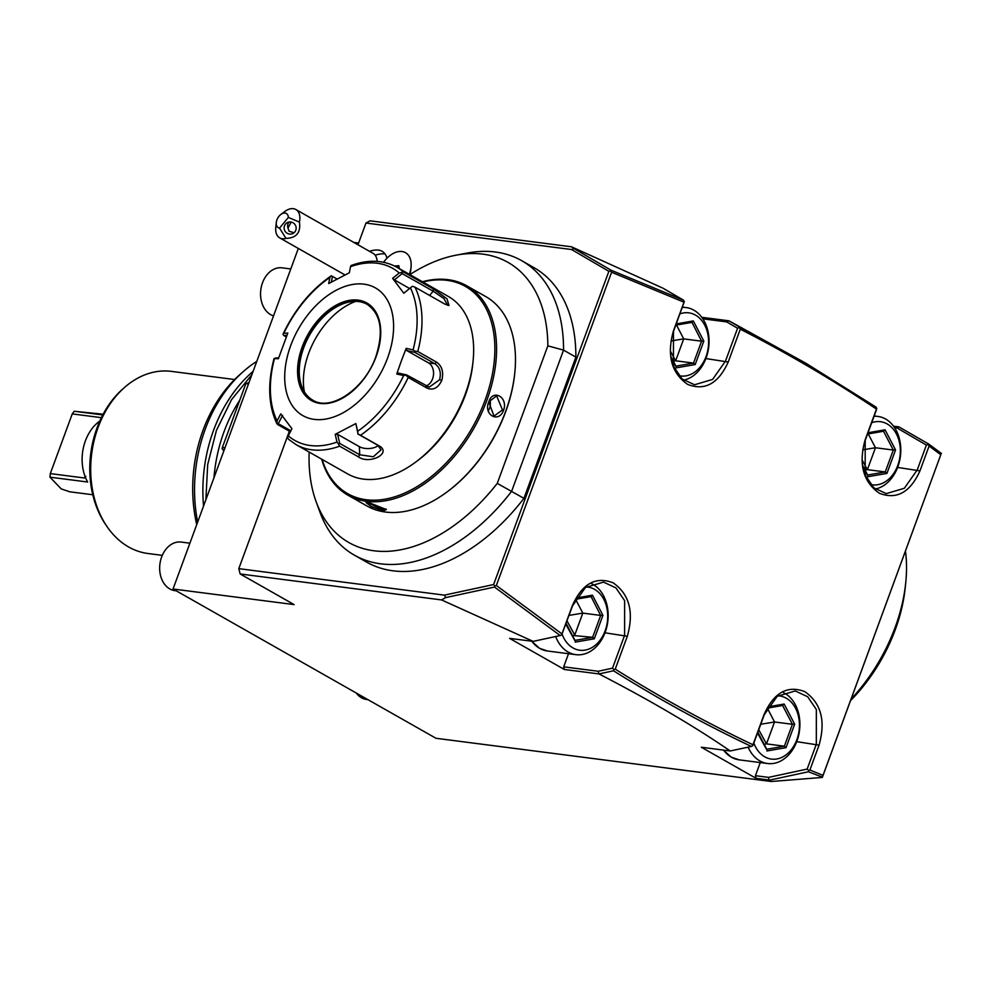 <?xml version="1.0" encoding="UTF-8"?>
<svg xmlns="http://www.w3.org/2000/svg" width="991" height="991" viewBox="0 0 991 991"><rect width="100%" height="100%" fill="white"/><g stroke="black" fill="none" stroke-linecap="round" stroke-linejoin="round"><path stroke-width="1.49" d="M406.273 375.539L408.23 377.447A102.011 64.861 119.6 0 1 360.501 435.284L358.036 433.971L357.615 431.296A98.989 62.941 -60.4 0 0 403.647 375.539L406.533 374.883L398.456 373.099L396.747 374.016L401.281 361.071L406.186 348.349L413.086 349.885A98.989 62.941 -60.4 0 0 410.398 287.848L412.38 286.275L414.994 287.155A102.011 64.861 119.6 0 1 417.781 351.495L436.56 362.149C442.122 366.088 443.857 372.195 441.751 380.507C438.022 388.076 433.104 390.615 427.01 388.113L408.23 377.447M360.501 435.284L379.28 445.938C392.089 453.259 369.569 464.928 358.408 456.851L339.616 446.185A102.011 64.861 119.6 0 1 296.024 444.6L347.668 473.921A102.011 64.861 -60.4 0 0 415.935 461.893A102.011 64.861 -60.4 0 0 465.299 393.885A102.011 64.861 -60.4 0 0 473.054 361.281A102.011 64.861 -60.4 0 0 448.403 296.495L396.759 267.174A102.011 64.861 119.6 0 1 403.671 272.091L433.414 288.976L446.991 298.799L448.96 305.488L444.736 304.039L414.994 287.155M290.375 431.766L277.777 424.619M278.657 357.887L275.436 357.986L274.408 358.878A98.989 62.941 -60.4 0 0 277.084 420.915L276.923 423.516L278.273 423.677L282.559 415.415M274.111 358.507L278.372 358.754L287.811 333.087L283.847 333.224L283.03 334.264L283.847 333.224A98.989 62.941 -60.4 0 1 329.867 277.468L330.982 275.994C310.963 289.929 295.033 309.18 283.191 333.744M417.781 351.495L415.192 351.297L413.086 349.885M406.186 348.349L406.744 350.554L414.82 352.35L415.192 351.297M414.82 352.35L434.863 363.722C439.818 367.24 441.379 372.579 439.57 379.739L429.214 387.147L406.533 374.883M403.647 375.539L396.747 374.016M277.084 420.915L280.75 413.866L291.949 428.756L288.282 435.792A98.989 62.941 -60.4 0 0 336.99 442.073L335.218 434.331L355.856 423.553L357.615 431.296M290.722 345.537A73.445 46.701 -60.4 0 0 314.271 419.391A73.445 46.701 -60.4 0 0 387.58 358.011A73.445 46.701 -60.4 0 0 364.031 284.157A73.445 46.701 -60.4 0 0 290.722 345.537M286.288 336.903L283.723 335.454L286.907 335.342M283.723 335.454L283.03 334.264M331.366 282.063L332.456 276.415L331.254 275.82M332.456 276.415L337.014 279.004M403.671 272.091L399.2 272.971A98.989 62.941 -60.4 0 0 350.504 266.69L350.987 265.551C368.07 259.345 383.331 259.877 396.759 267.174M410.398 287.848L403.808 293.237L392.609 278.347L394.43 279.896L402.148 273.59L401.801 272.215M402.148 273.59L433.154 291.193L443.956 298.613L447.635 305.302M392.609 278.347L399.2 272.971M350.504 266.69L349.34 272.773L328.702 283.55L329.867 277.468M406.744 350.554L428.508 362.904A12.239 9.142 -82.7 0 1 433.476 374.994A12.239 9.142 -82.7 0 1 426.043 385.97M367.165 304.336A55.087 35.019 -60.4 0 0 349.538 301.945A55.087 35.019 -60.4 0 0 303.766 347.63A55.087 35.019 -60.4 0 0 301.673 386.23A55.087 35.019 -60.4 0 0 312.76 400.141M304.348 391.792A64.886 41.25 119.6 0 1 308.697 353.254A64.886 41.25 119.6 0 1 355.682 301.375M394.43 279.896L409.593 288.505M355.856 423.553L358.036 433.971M357.801 433.922L377.844 445.306L381.027 449.852L373.334 456.777L359.721 454.77L339.678 443.398L338.538 444.154L339.616 446.185M336.99 442.073L338.538 444.154M296.024 444.6L288.678 439.372L287.501 437.576L288.282 435.792M290.871 430.825L278.273 423.677M335.218 434.331L337.609 434.318L359.374 446.668A12.239 6.627 -2.5 0 0 378.289 445.566M339.678 443.398L337.609 434.318M415.935 461.893L417.954 460.381A97.936 62.26 -60.4 0 0 465.349 395.087A97.936 62.26 -60.4 0 0 472.794 363.796L473.054 361.281M422.86 281.989A119.155 75.75 119.6 0 1 485.095 400.153A119.155 75.75 119.6 0 1 398.778 495.45A119.155 75.75 119.6 0 1 322.125 459.415M422.389 281.729A120.382 76.53 119.6 0 1 466.786 285.817A120.382 76.53 119.6 0 1 486.717 400.723A120.382 76.53 119.6 0 1 347.915 495.178A120.382 76.53 119.6 0 1 321.654 459.155M488.774 401.888C492.837 388.422 508.482 397.304 503.564 410.286C498.783 423.665 483.125 414.783 488.774 401.888L496.627 395.867L502.487 409.915L494.026 416.096L488.786 402.135M347.915 495.178L366.819 505.905A120.382 76.53 -60.4 0 0 447.362 491.709A120.382 76.53 -60.4 0 0 505.621 411.463A120.382 76.53 -60.4 0 0 514.775 372.988A120.382 76.53 -60.4 0 0 485.689 296.544L466.786 285.817M368.627 502.487L386.366 509.535L383.418 510.885L371.117 506.463L365.952 502.487L368.627 502.487M489.851 399.906A10.207 7.618 -82.7 0 1 489.566 408.242A10.207 7.618 97.3 0 1 488.377 410.646M447.672 491.486A119.155 75.75 -60.4 0 0 447.969 491.263A119.155 75.75 -60.4 0 0 505.633 411.822A119.155 75.75 -60.4 0 0 514.701 373.743A119.155 75.75 -60.4 0 0 514.738 373.372M409.878 274.618A161.099 102.42 119.6 0 1 456.058 255.183A161.099 102.42 119.6 0 1 547.85 345.834L563.557 350.133L575.882 357.132L523.929 498.349L497.259 483.373A161.099 102.42 119.6 0 1 316.117 501.669A161.099 102.42 119.6 0 1 309.142 452.045M497.259 483.373L547.85 345.834M456.058 255.183L467.058 253.089A169.35 107.672 119.6 0 1 521.638 260.645A169.35 107.672 119.6 0 1 563.557 350.133L511.604 491.35A169.35 107.672 119.6 0 1 354.419 555.183A169.35 107.672 119.6 0 1 319.957 512.186L316.117 501.669M564.375 669.482L563.693 666.832L598.155 671.266L598.985 673.93L564.375 669.482L509.597 638.377L533.146 641.375L441.565 599.927L240.156 573.962L238.794 568.648L444.402 595.145L493.617 584.541L608.87 271.299L571.572 249.534L365.964 223.037L370.077 220.832L571.485 246.796L574.111 248.654L571.572 249.534M238.794 568.648L289.372 431.196M357.962 244.777L365.964 223.037M409.382 274.346A22.855 14.531 -60.4 0 0 411.054 267.211L410.77 269.973A18.371 11.681 119.6 0 1 409.803 274.581M387.01 258.18A22.57 14.345 -60.4 0 0 384.954 253.857A22.57 14.345 -60.4 0 0 377.038 250.017A24.478 24.478 0 0 0 369.457 251.293M575.882 357.132A169.35 107.672 -60.4 0 0 533.963 267.644L521.638 260.645M354.419 555.183L366.744 562.182A169.35 107.672 -60.4 0 0 523.929 498.349M441.565 599.927L445.727 597.585L444.402 595.145M240.156 573.962L294.116 604.597L173.041 589.001L298.328 248.456M898.899 426.873L928.889 444.166L926.387 445.083L897.128 428.013L898.899 426.873L893.548 426.18M926.387 445.083L917.232 469.945L904.325 488.278L886.264 493.629L873.864 487.845L865.18 475.073L865.193 440.4L876.49 409.704L876.205 407.202L805.881 363.251L728.942 320.824M701.814 317.318L728.918 320.799L726.7 321.902L702.867 318.829M574.111 248.654L611.088 270.221L683.579 300.199L663.078 288.245L571.485 246.796M353.812 242.423L358.606 243.03M822.245 777.477L940.793 454.733L929.1 446.024L919.945 470.898C910.147 492.44 896.632 499.91 879.426 493.295C863.099 481.923 858.342 464.085 865.168 439.793L876.465 409.097C832.18 379.528 786.792 352.895 740.302 329.198L728.212 362.037C718.413 383.591 704.898 391.049 687.692 384.434C671.365 373.062 666.621 355.236 673.434 330.932L684.013 302.193L611.583 272.24L496.342 585.495L561.959 633.918L561.649 634.983L572.563 605.786L585.483 587.452L603.544 582.113L615.931 587.886L624.615 600.657L624.603 635.33L612.512 668.169L613.838 669.681L613.516 670.783L598.985 673.93C650.381 700.488 694.121 726.155 730.243 750.967L701.331 747.239L756.108 778.344L768.979 780.004L771.221 781.49L435.99 738.283L173.041 589.001M822.245 777.452L771.221 781.49M940.793 454.733L822.419 777.155L808.359 771.766L808.706 770.564L809.895 770.007L822.852 775.309M561.959 633.918L572.538 605.179C582.336 583.637 595.851 576.167 613.07 582.782C629.384 594.154 634.141 611.992 627.315 636.284L615.238 669.123C660.08 697.292 706.001 722.501 752.974 744.737L764.272 714.04C774.07 692.486 787.585 685.029 804.791 691.644C821.118 703.015 825.875 720.841 819.049 745.145L809.895 770.007M496.342 585.495L494.819 586.04L493.617 584.541M608.87 271.299L610.778 270.877L611.583 272.24M445.727 597.585L494.509 587.068L560.2 635.541L561.649 634.983M494.509 587.068L494.819 586.04M560.2 635.541L533.146 641.375M563.693 666.832L568.524 653.713M598.155 671.266L612.512 668.169M591.776 583.773A36.729 27.438 97.3 0 1 592.99 584.417A36.729 27.438 -82.7 0 1 606.777 627.08A36.729 27.438 -82.7 0 1 575.858 654.655A36.729 27.438 -82.7 0 1 568.116 652.041A36.729 27.438 97.3 0 1 555.678 636.519M562.108 634.19A31.823 23.772 97.3 0 0 573.009 647.953A31.823 23.772 -82.7 0 0 605.154 630.784A31.823 23.772 -82.7 0 0 594.563 589.348A31.823 23.772 97.3 0 0 586.164 586.945M565.799 624.169L574.755 640.434M592.42 595.182L590.871 596.619L575.523 599.282L591.082 596.607L600.682 615.423L602.924 615.324L592.42 595.182L576.266 597.982M575.152 642.118L594.29 638.799L592.618 637.324L600.682 615.423L582.807 613.119L575.61 599.295M572.414 635.429L592.618 637.324L575.003 640.384M569.02 615.386L582.807 613.119L574.755 635.033L567.001 620.886M613.838 669.681L615.238 669.123M613.516 670.783C658.408 698.977 704.366 724.198 751.389 746.458L752.999 745.343L764.296 714.647L777.217 696.314L795.265 690.962L807.665 696.747L816.349 709.519L816.336 744.191L807.182 769.066L808.706 770.564M752.974 744.737L752.64 745.913M730.243 750.967L751.389 746.458M768.979 780.004L768.582 777.378L807.182 769.066M768.582 777.378L755.427 775.693L760.258 762.575M769.536 780.128L808.359 771.766M756.108 778.344L755.427 775.693M783.509 692.635A36.729 27.438 97.3 0 1 784.723 693.279A36.729 27.438 -82.7 0 1 798.511 735.941A36.729 27.438 -82.7 0 1 767.591 763.516A36.729 27.438 -82.7 0 1 759.849 760.902A36.729 27.438 97.3 0 1 748.131 747.164M753.841 743.052A31.823 23.772 97.3 0 0 764.73 756.814A31.823 23.772 -82.7 0 0 796.875 739.633A31.823 23.772 -82.7 0 0 786.297 698.209A31.823 23.772 97.3 0 0 777.885 695.806M757.533 733.03L766.489 749.295M766.885 750.98L786.012 747.66L794.658 724.186L784.154 704.044L782.605 705.481L767.257 708.144M767.245 708.169L782.605 705.481M794.658 724.186L792.416 724.285L782.617 705.505M786.012 747.66L784.352 746.186L792.416 724.285L774.541 721.981L767.344 708.156M764.148 744.291L766.489 743.882L784.352 746.186L766.737 749.246M760.754 724.248L774.541 721.981L766.489 743.882L758.734 729.748M611.088 270.221L610.778 270.877M683.579 300.199L684.013 302.193M805.881 363.251L739.93 327.228L737.589 328.244L725.499 361.096L712.591 379.417L694.53 384.768L682.13 378.983L673.446 366.212L673.459 331.539L684.335 301.537M737.589 328.244L726.7 321.902M739.93 327.228L728.918 320.799M876.824 408.403L876.465 409.097M740.302 329.198L739.583 327.91M894.6 427.678L897.128 428.013M929.1 446.024L928.53 444.86M941.45 453.506L928.889 444.166M874.186 415.947L877.877 416.431A36.729 27.438 97.3 0 1 885.632 419.044A36.729 27.438 -82.7 0 1 900.274 457.247A36.729 27.438 -82.7 0 1 875.301 489.021M877.877 416.431A36.729 27.438 97.3 0 0 874.062 416.294M870.68 484.537A31.823 23.772 -82.7 0 0 898.862 462.029A31.823 23.772 -82.7 0 0 887.193 423.962A31.823 23.772 97.3 0 0 871.696 422.736M862.975 467.517L867.385 475.048M867.782 476.733L886.92 473.413L895.554 449.951L885.05 429.797L883.514 431.234L867.546 434.008M867.534 434.033L883.514 431.234M895.554 449.951L893.312 450.038L883.526 431.258M886.92 473.413L885.248 471.951L893.312 450.038L875.449 447.746L868.24 433.922M865.056 470.056L867.385 469.647L885.248 471.951L867.633 475.011M862.727 449.84L875.449 447.746L867.385 469.647L862.108 460.01M682.452 307.086L686.156 307.569A36.729 27.438 97.3 0 1 693.898 310.183A36.729 27.438 -82.7 0 1 708.54 348.386A36.729 27.438 -82.7 0 1 683.567 380.16M686.156 307.569A36.729 27.438 97.3 0 0 682.328 307.433M678.946 375.676A31.823 23.772 -82.7 0 0 707.128 353.168A31.823 23.772 -82.7 0 0 695.471 315.101A31.823 23.772 97.3 0 0 679.962 313.874M671.241 358.655L675.651 366.187M693.316 320.935L691.78 322.372L675.812 325.147L691.978 322.372L701.578 341.189L703.821 341.09L693.316 320.935L676.271 323.896M676.048 367.872L695.187 364.552L693.514 363.09L701.578 341.189L683.716 338.885L676.506 325.06M673.323 361.195L675.651 360.786L693.514 363.09L675.899 366.15M670.994 340.978L683.716 338.885L675.651 360.786L670.374 351.148M905.501 551.33A138.74 88.211 119.6 0 1 905.712 582.981A138.74 88.211 119.6 0 1 851.182 698.965M905.712 582.981L905.192 588.01A130.577 83.021 119.6 0 1 850.588 700.575M224.994 447.808L222.368 447.461L245.867 383.604L248.964 382.637M245.867 383.604L248.481 383.938M224.09 450.261L222.034 448.712L222.368 447.461M223.049 450.125L223.941 450.632M213.945 477.823A132.621 99.075 -82.7 0 1 224.053 431.667A132.621 99.075 -82.7 0 1 239.785 400.141M253.126 371.34A132.621 99.075 97.3 0 0 213.561 430.317A132.621 99.075 97.3 0 0 203.551 506.067M256.793 361.368A132.621 99.075 97.3 0 0 243.39 371.476A132.621 99.075 97.3 0 0 205.224 429.239A132.621 99.075 97.3 0 0 197.655 522.096M243.39 371.476L239.822 374.635A127.913 95.557 97.3 0 0 203.006 430.342A127.913 95.557 97.3 0 0 196.726 524.635M234.619 379.528L171.455 371.39A91.816 68.59 97.3 0 0 124.519 387.469A91.816 68.59 97.3 0 0 98.084 427.455A91.816 68.59 97.3 0 0 106.656 526.048A91.816 68.59 97.3 0 0 147.981 553.511L162.301 555.356M124.519 387.469L122.723 389.042A89.463 66.831 97.3 0 0 96.982 428.013A89.463 66.831 97.3 0 0 105.319 524.078L106.656 526.048M92.782 494.757L69.779 491.796L61.219 488.897L49.971 477.166L87.642 482.01A40.606 30.337 -82.7 0 1 99.818 421.039M102.767 414.944L74.214 411.265L103.151 414.213M85.883 476.349L84.458 477.996L50.293 473.599L49.971 477.166M74.214 411.265L72.256 413.904L101.392 417.657M50.293 473.599L72.256 413.904M290.797 268.957L282.088 267.83A24.478 18.296 97.3 0 0 261.475 286.213A24.478 18.296 97.3 0 0 270.667 314.655A24.478 18.296 -82.7 0 0 273.516 315.894M189.888 543.192L181.192 542.077A24.478 18.296 97.3 0 0 160.579 560.46A24.478 18.296 97.3 0 0 169.771 588.902A24.478 18.296 -82.7 0 0 174.924 590.636L176.237 590.809M356.215 692.994A24.478 18.296 97.3 0 0 361.492 697.763A24.478 18.296 -82.7 0 0 366.658 699.497L367.971 699.671M377.1 261.389A16.327 10.381 -60.4 0 0 375.18 255.232A24.478 18.222 -37 0 1 384.954 253.857M344.955 274.928L279.722 237.89A16.327 10.381 119.6 0 0 285.978 238.385L279.549 228.103L288.356 217.438A8.163 5.19 -60.4 0 0 280.874 214.452L284.925 211.43A16.327 10.381 119.6 0 1 295.851 209.51L373.074 253.349A16.327 10.381 119.6 0 1 375.18 255.232M279.722 237.89A16.327 10.381 119.6 0 1 277.616 236.019A16.327 10.381 119.6 0 1 275.783 227.534L276.303 222.504A8.163 5.19 -60.4 0 0 279.549 228.103M295.851 209.51A16.327 10.381 119.6 0 1 297.957 211.38A16.327 10.381 119.6 0 1 299.431 222.083L288.356 217.438M280.874 214.452A8.163 5.19 -60.4 0 0 276.303 222.504M285.978 238.385C296.408 238.026 300.892 232.6 299.431 222.083M294.785 232.005A6.119 5.971 60.5 0 1 285.557 231.894A6.119 5.971 60.5 0 1 287.117 222.727A6.119 5.971 60.5 0 1 294.785 232.005M291.193 222.083L287.997 228.054A6.119 5.971 60.5 0 1 289.05 222.046M287.997 228.054L289.087 231.225L294.042 232.749M411.054 267.211A22.855 14.531 -60.4 0 0 405.53 252.705A22.855 14.531 -60.4 0 0 405.517 252.693A22.855 14.531 -60.4 0 0 383.591 262.256M409.357 274.321A22.855 14.531 -60.4 0 0 405.505 252.693L405.505 252.693M399.398 268.672L398.816 265.699L398.853 266.926L398.816 265.699L394.629 266.034M385.982 509.002L383.145 509.82L366.794 502.35M436.56 362.149L434.863 363.722L428.508 362.904M441.751 380.507L439.57 379.739M427.01 388.113L426.576 386.267M433.414 288.976L433.154 291.193L429.623 295.454M302.156 347.011A56.103 35.676 -60.4 0 0 320.143 403.436A56.103 35.676 -60.4 0 0 376.146 356.549A56.103 35.676 -60.4 0 0 358.16 300.124A56.103 35.676 -60.4 0 0 302.156 347.011M303.519 347.482A55.087 35.019 -60.4 0 0 312.636 400.067C330.573 411.909 364.886 388.906 375.874 356.574C383.889 331.341 380.94 313.899 367.029 304.262A55.087 35.019 -60.4 0 0 303.519 347.482M379.28 445.938L377.844 445.306M358.408 456.851L359.721 454.77L359.374 446.668M503.564 410.286L502.487 409.915M627.315 636.284L604.993 632.803M531.808 641.239A36.729 27.438 97.3 0 0 539.736 648.387A36.729 27.438 -82.7 0 0 547.478 651L539.575 648.337L531.647 641.227M594.29 638.799L602.924 615.324M819.049 745.145L796.727 741.664M723.541 750.1A36.729 27.438 97.3 0 0 731.469 757.248A36.729 27.438 -82.7 0 0 739.212 759.862L731.308 757.186L723.38 750.088M784.154 704.044L768 706.843M705.889 358.556L728.212 362.037M919.945 470.898L897.623 467.418M885.05 429.797L868.005 432.757M695.187 364.552L703.821 341.09M84.458 477.996L85.053 476.398M398.679 266.938L396.635 267.099M383.418 510.885L383.145 509.82M276.972 423.9C268.412 405.765 267.434 384.025 274.012 358.68M514.701 373.743L514.775 372.988M547.478 651L575.858 654.655M575.189 640.756L566.109 623.327M739.212 759.862L767.591 763.516M766.923 749.605L757.842 732.188M867.819 475.37L862.604 465.361M676.085 366.509L670.87 356.5M398.605 266.554L398.964 268.425M205.868 499.774L207.701 464.494L216.434 430.367L231.498 399.732L251.9 374.672"/></g></svg>
